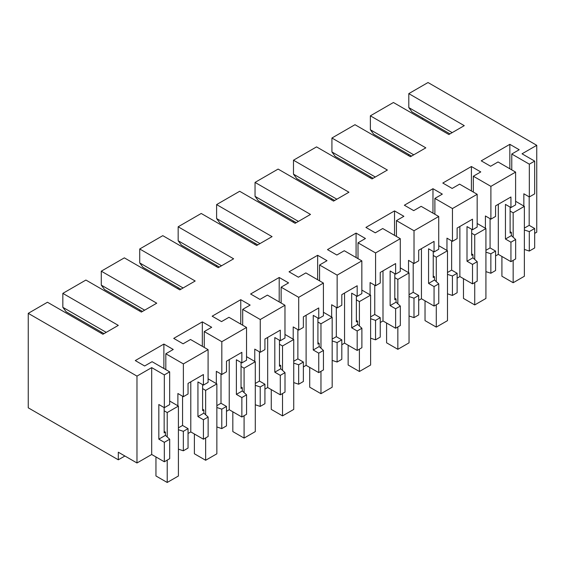 <?xml version="1.0" encoding="UTF-8"?>
<svg xmlns="http://www.w3.org/2000/svg" width="565" height="565" viewBox="0 0 565 565"><rect width="100%" height="100%" fill="white"/><g stroke="black" fill="none" stroke-linecap="round" stroke-linejoin="round"><path stroke-width="0.85" d="M529.299 231.608L534.667 228.507L534.667 247.964L529.299 251.065L529.299 231.608L524.369 229.962M529.179 196.853L529.179 225.336L524.369 228.112M534.667 228.507L529.179 225.336M534.667 161.096L529.334 164.175L511.77 154.026L519.207 149.732L509.842 144.329L481.239 160.841L490.604 166.251L498.04 161.957L515.605 172.099L490.9 186.365L473.329 176.224L480.766 171.93L471.401 166.52L442.798 183.039L452.162 188.442L459.599 184.148L477.171 194.289L452.459 208.556L434.888 198.414L442.331 194.12L432.967 188.71L404.356 205.229L413.721 210.632L421.158 206.338L438.73 216.487L414.018 230.753L396.446 220.604L403.89 216.31L394.525 210.907L365.915 227.42L375.28 232.829L382.724 228.535L400.288 238.677L375.577 252.943L358.012 242.802L365.449 238.508L356.084 233.098L327.474 249.617L336.846 255.02L344.283 250.726L361.847 260.868L337.143 275.134L319.571 264.992L327.008 260.698L317.643 255.288L289.04 271.807L298.405 277.217L305.842 272.916L323.413 283.065L298.701 297.331L281.13 287.182L288.574 282.888L279.202 277.486L250.599 293.998L259.964 299.408L267.4 295.114L284.972 305.255L260.26 319.522L242.689 309.38L250.133 305.086L240.768 299.676L212.157 316.195L221.522 321.598L228.966 317.304L246.531 327.446L234.178 334.579L221.819 341.712L204.255 331.57L211.691 327.276L202.327 321.866L173.716 338.386L183.081 343.795L190.525 339.494L208.09 349.643L195.737 356.776L183.378 363.909L165.813 353.768L173.25 349.467L163.885 344.064L135.282 360.576L144.647 365.986L152.084 361.692L169.655 371.834L164.323 374.913L151.695 367.617L136.977 376.113L28.25 313.342L47.467 302.24L102.936 334.261L118.311 325.384L62.842 293.369L85.908 280.049L141.37 312.071L156.745 303.193L101.283 271.172L124.349 257.859L179.811 289.88L195.186 281.003L139.725 248.981L162.791 235.662L218.252 267.683L233.628 258.805L178.166 226.784L201.225 213.471L256.694 245.493L272.069 236.615L216.607 204.594L239.666 191.281L295.128 223.302L310.503 214.425L255.041 182.403L278.107 169.083L333.569 201.105L348.944 192.227L293.482 160.206L316.548 146.893L372.01 178.914L387.385 170.037L331.923 138.015L354.982 124.703L410.451 156.724L425.826 147.846L370.365 115.825L393.424 102.505L448.885 134.526L464.268 125.649L408.799 93.628L428.023 82.532L536.75 145.311L522.039 153.8L534.667 161.096L534.667 193.873L529.334 196.945L523.847 193.781L523.847 206.055M524.369 249.419L529.299 251.065M510.117 207.094L510.117 233.126L511.382 232.399L511.382 235.605L515.647 239.482L515.647 258.947L510.937 261.666L498.309 254.37L495.569 255.959M490.074 218.662L490.074 247.908L495.569 251.079L495.569 270.536L490.858 273.255L490.858 253.798L485.928 252.152M485.928 271.617L490.858 273.255M471.676 229.284L471.676 255.323L472.94 254.596L472.94 257.802L477.206 261.68L477.206 281.137L472.502 283.856L459.868 276.568L457.127 278.149M451.633 240.86L451.633 270.105L457.127 273.269L457.127 292.734L452.417 295.453L452.417 275.988L447.487 274.343M447.487 293.807L452.417 295.453M433.235 251.482L433.235 277.514L434.499 276.786L434.499 279.993L438.765 283.87L438.765 303.334L434.061 306.046L421.434 298.758L418.686 300.34M413.199 263.05L413.199 292.296L418.686 295.467L418.686 314.924L413.983 317.643L413.983 298.186L409.046 296.54M409.046 315.997L413.983 317.643M394.801 273.672L394.801 299.704L396.058 298.977L396.058 302.19L400.331 306.068L400.331 325.525L395.62 328.244L382.992 320.948L380.245 322.537M374.757 285.247L374.757 314.486L380.245 317.657L380.245 337.121L375.541 339.833L375.541 320.376L370.612 318.731M370.612 338.195L375.541 339.833M356.36 295.862L356.36 321.902L357.624 321.174L357.624 324.381L361.89 328.258L361.89 347.715L357.179 350.434L344.551 343.146L341.811 344.728M336.316 307.438L336.316 336.684L341.811 339.848L341.811 359.312L337.1 362.031L337.1 342.567L332.171 340.928M332.171 360.385L337.1 362.031M317.918 318.06L317.918 344.092L319.183 343.365L319.183 346.571L323.448 350.448L323.448 369.913L318.745 372.625L306.11 365.336L303.37 366.918M297.875 329.628L297.875 358.874L303.37 362.045L303.37 381.502L298.659 384.221L298.659 364.764L293.729 363.118M293.729 382.576L298.659 384.221M279.477 340.25L279.477 366.29L280.741 365.555L280.741 368.768L285.007 372.646L285.007 392.103L280.304 394.822L267.676 387.526L264.929 389.116M259.434 351.826L259.434 381.064L264.929 384.235L264.929 403.7L260.218 406.412L260.218 386.954L255.288 385.309M255.288 404.773L260.218 406.412M241.043 362.44L241.043 388.48L242.3 387.752L242.3 390.959L246.573 394.836L246.573 414.293L241.862 417.012L229.235 409.724L226.487 411.306M221 374.016L221 403.262L226.487 406.433L226.487 425.89L221.784 428.609L221.784 409.145L216.854 407.506M216.854 426.963L221.784 428.609M202.602 384.638L202.602 410.67L203.866 409.943L203.866 413.149L208.132 417.027L208.132 436.491L203.421 439.203L190.793 431.914L188.046 433.496M182.559 396.206L182.559 425.452L188.046 428.623L188.046 448.08L183.343 450.799L183.343 431.342L178.413 429.697M178.413 449.154L183.343 450.799M164.161 407.591L164.161 432.868L165.425 432.133L165.425 435.347L169.691 439.224L169.691 458.681L164.323 461.782L151.695 454.486L136.977 462.982L118.311 452.205L118.311 459.811L28.25 407.817L28.25 313.342M536.75 145.311L536.75 232.18L534.667 233.38M529.334 164.175L529.334 196.945M510.937 261.666L510.937 242.201L505.449 239.03L505.449 204.396L510.937 207.567L510.937 196.987L495.569 205.865L495.569 216.444L490.9 219.142L485.406 215.971L485.406 228.246M498.309 204.276L498.309 254.37M495.569 251.079L490.858 253.798M472.94 254.596L471.676 253.862M472.502 283.856L472.502 264.399L467.008 261.228L467.008 226.593L472.502 229.764L472.502 219.178L457.127 228.055L457.127 238.635L452.459 241.333L446.964 238.162L446.964 250.436M477.206 261.68L472.502 264.399M459.868 276.568L459.868 226.473M457.127 273.269L452.417 275.988M434.499 276.786L433.235 276.059M434.061 306.046L434.061 286.589L428.567 283.418L428.567 248.784L434.061 251.955L434.061 241.375L418.686 250.246L418.686 260.832L414.018 263.523L408.523 260.359L408.523 272.634M438.765 283.87L434.061 286.589M421.434 298.758L421.434 248.664M418.686 295.467L413.983 298.186M396.058 298.977L394.801 298.249M395.62 328.244L395.62 308.78L390.132 305.609L390.132 270.974L395.62 274.145L395.62 263.565L380.245 272.443L380.245 283.023L375.577 285.721L370.089 282.549L370.089 294.824M400.331 306.068L395.62 308.78M382.992 320.948L382.992 270.854M380.245 317.657L375.541 320.376M357.624 321.174L356.36 320.44M357.179 350.434L357.179 330.977L351.691 327.806L351.691 293.171L357.179 296.343L357.179 285.756L341.811 294.633L341.811 305.22L337.143 307.911L331.648 304.74L331.648 317.014M361.89 328.258L357.179 330.977M344.551 343.146L344.551 293.051M341.811 339.848L337.1 342.567M319.183 343.365L317.918 342.637M318.745 372.625L318.745 353.167L313.25 349.996L313.25 315.362L318.745 318.533L318.745 307.953L303.37 316.824L303.37 327.41L298.701 330.108L293.207 326.937L293.207 339.212M323.448 350.448L318.745 353.167M306.11 365.336L306.11 315.242M303.37 362.045L298.659 364.764M280.741 365.555L279.477 364.828M280.304 394.822L280.304 375.358L274.809 372.187L274.809 337.559L280.304 340.723L280.304 330.144L264.929 339.021L264.929 349.601L260.26 352.299L254.766 349.128L254.766 361.402M285.007 372.646L280.304 375.358M267.676 387.526L267.676 337.432M264.929 384.235L260.218 386.954M242.3 387.752L241.043 387.018M241.862 417.012L241.862 397.555L236.375 394.384L236.375 359.75L241.862 362.921L241.862 352.334L226.487 361.212L226.487 371.798L221.819 374.489L216.331 371.318L216.331 383.6M246.573 394.836L241.862 397.555M229.235 409.724L229.235 359.63M226.487 406.433L221.784 409.145M203.866 409.943L202.602 409.215M203.421 439.203L203.421 419.746L197.934 416.575L197.934 381.94L203.421 385.111L203.421 374.531L188.046 383.402L188.046 393.989L183.378 396.686L177.89 393.515L177.89 405.79M208.132 417.027L203.421 419.746M190.793 431.914L190.793 381.82M188.046 428.623L183.343 431.342M165.425 432.133L164.161 431.406M169.691 439.224L164.323 442.324L164.323 461.782M164.323 374.913L164.323 407.69L158.829 404.519L158.829 439.153L164.323 442.324M151.695 367.617L151.695 454.486M136.977 376.113L136.977 462.982M124.9 456.012L118.311 459.811M511.382 232.399L510.117 231.671M515.647 239.482L510.937 242.201M511.77 154.026L511.77 169.881M208.09 349.643L208.09 382.413L203.421 385.111M183.378 363.909L183.378 396.686M202.327 321.866L202.327 346.31M204.255 331.57L204.255 347.426M221.819 341.712L221.819 374.489M246.531 327.446L246.531 360.223L241.862 362.921M240.768 299.676L240.768 324.119M242.689 309.38L242.689 325.228M260.26 319.522L260.26 352.299M284.972 305.255L284.972 338.032L280.304 340.723M279.202 277.486L279.202 301.929M281.13 287.182L281.13 303.038M298.701 297.331L298.701 330.108M323.413 283.065L323.413 315.835L318.745 318.533M317.643 255.288L317.643 279.731M319.571 264.992L319.571 280.847M337.143 275.134L337.143 307.911M361.847 260.868L361.847 293.645L357.179 296.343M356.084 233.098L356.084 257.541M358.012 242.802L358.012 258.65M375.577 252.943L375.577 285.721M400.288 238.677L400.288 271.454L395.62 274.145M394.525 210.907L394.525 235.351M396.446 220.604L396.446 236.46M414.018 230.753L414.018 263.523M438.73 216.487L438.73 249.257L434.061 251.955M432.967 188.71L432.967 213.153M434.888 198.414L434.888 214.269M452.459 208.556L452.459 241.333M477.171 194.289L477.171 227.066L472.502 229.764M471.401 166.52L471.401 190.963M473.329 176.224L473.329 192.072M490.9 186.365L490.9 219.142M515.605 172.099L515.605 204.876L510.937 207.567M509.842 144.329L509.842 168.766M422.528 119.314L422.528 118.043M408.799 93.628L408.799 107.583L412.097 112.018L449.987 133.891M408.799 107.583L452.184 132.627M370.365 115.825L370.365 129.773L373.656 134.209L411.546 156.088M370.365 129.773L413.742 154.817M331.923 138.015L331.923 151.964L335.214 156.406L373.105 178.279M331.923 151.964L375.301 177.014M293.482 160.206L293.482 174.161L296.78 178.597L334.671 200.476M293.482 174.161L336.867 199.205M255.041 182.403L255.041 196.352L258.339 200.787L296.23 222.666M255.041 196.352L298.426 221.395M216.607 204.594L216.607 218.542L219.898 222.984L257.788 244.857M216.607 218.542L259.985 243.593M178.166 226.784L178.166 240.739L181.457 245.175L219.347 267.054M178.166 240.739L221.544 265.783M139.725 248.981L139.725 262.93L143.023 267.372L180.913 289.245M139.725 262.93L183.109 287.973M101.283 271.172L101.283 285.12L104.582 289.562L142.472 311.435M101.283 285.12L144.668 310.171M104.031 333.632L66.14 311.753L62.842 307.318L106.227 332.361M62.842 293.369L62.842 307.318M169.655 371.834L169.655 404.611L164.323 407.69M163.885 344.064L163.885 368.507M165.813 353.768L165.813 369.616M511.382 235.605L505.449 239.03M490.074 247.908L485.928 250.302M472.94 257.802L467.008 261.228M451.633 270.105L447.487 272.492M434.499 279.993L428.567 283.418M413.199 292.296L409.046 294.69M396.058 302.19L390.132 305.609M374.757 314.486L370.612 316.88M357.624 324.381L351.691 327.806M336.316 336.684L332.171 339.078M319.183 346.571L313.25 349.996M297.875 358.874L293.729 361.268M280.741 368.768L274.809 372.187M259.434 381.064L255.288 383.458M242.3 390.959L236.375 394.384M221 403.262L216.854 405.656M203.866 413.149L197.934 416.575M182.559 425.452L178.413 427.846M165.425 435.347L158.829 439.153M515.605 201.295L524.369 206.352L524.369 276.264L513.161 282.733L513.161 260.38M501.911 256.446L501.911 276.228L513.161 282.733M524.369 206.352L513.161 212.821L513.161 237.003M510.117 211.063L513.161 212.821M408.693 154.436L408.693 155.707M477.171 223.493L485.928 228.55L485.928 298.454L474.727 304.923L474.727 282.571M463.47 278.644L463.47 298.426L474.727 304.923M485.928 228.55L474.727 235.012L474.727 259.194M471.676 233.253L474.727 235.012M370.252 176.633L370.252 177.897M438.73 245.683L447.487 250.74L447.487 320.652L436.286 327.114L436.286 304.768M425.028 300.834L425.028 320.616L436.286 327.114M447.487 250.74L436.286 257.209L436.286 281.391M433.235 255.451L436.286 257.209M331.81 198.823L331.81 200.095M400.288 267.874L409.046 272.93L409.046 342.842L397.845 349.311L397.845 326.958M386.587 323.025L386.587 342.807L397.845 349.311M409.046 272.93L397.845 279.4L397.845 303.582M394.801 277.641L397.845 279.4M293.376 221.014L293.376 222.285M361.847 290.071L370.612 295.128L370.612 365.032L359.404 371.502L359.404 349.149M348.146 345.222L348.146 365.004L359.404 371.502M370.612 295.128L359.404 301.597L359.404 325.772M356.36 299.831L359.404 301.597M254.935 243.211L254.935 244.476M323.413 312.261L332.171 317.318L332.171 387.23L320.969 393.692L320.969 371.346M309.712 367.412L309.712 387.195L320.969 393.692M332.171 317.318L320.969 323.787L320.969 347.969M317.918 322.029L320.969 323.787M216.494 265.402L216.494 266.673M284.972 334.452L293.729 339.509L293.729 409.42L282.528 415.889L282.528 393.537M271.271 389.603L271.271 409.392L282.528 415.889M293.729 339.509L282.528 345.978L282.528 370.16M279.477 344.219L282.528 345.978M178.053 287.599L178.053 288.863M246.531 356.649L255.288 361.706L255.288 431.611L244.087 438.08L244.087 415.727M232.829 411.8L232.829 431.582L244.087 438.08M255.288 361.706L244.087 368.175L244.087 392.35M241.043 366.41L244.087 368.175M139.612 309.79L139.612 311.054M208.09 378.84L216.854 383.896L216.854 453.808L205.646 460.27L205.646 437.924M194.388 433.991L194.388 453.773L205.646 460.27M216.854 383.896L205.646 390.366L205.646 414.548M202.602 388.607L205.646 390.366M101.177 331.98L101.177 333.251M169.655 401.03L178.413 406.094L178.413 475.998L167.212 482.468L167.212 460.115M155.954 456.951L155.954 475.97L167.212 482.468M178.413 406.094L167.212 412.556L167.212 436.738M164.161 410.797L167.212 412.556"/></g></svg>
